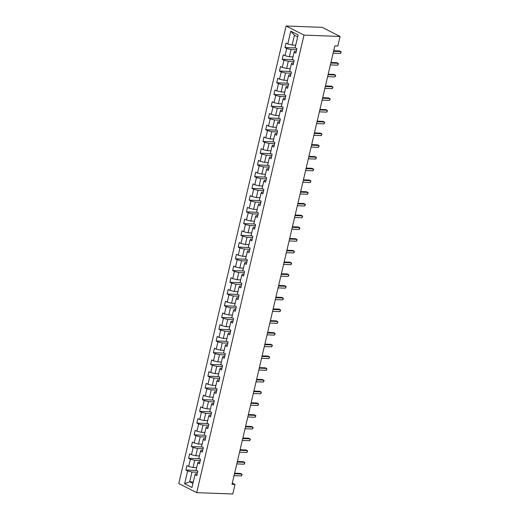 <?xml version="1.0" encoding="UTF-8"?>
<svg xmlns="http://www.w3.org/2000/svg" width="520" height="520" viewBox="0 0 520 520"><rect width="100%" height="100%" fill="white"/><g stroke="black" fill="none" stroke-linecap="round" stroke-linejoin="round"><path stroke-width="0.78" d="M286.091 26L178.776 483.535L196.69 492.648L304.005 35.113L286.091 26L322.173 27.352L340.087 36.465L304.005 35.113M197.165 473.863L195.462 473.798L194.994 474.695L196.761 475.592L197.821 471.081L196.053 470.178L197.75 462.956L199.511 463.86L200.571 459.342L198.803 458.445L200.499 451.224L202.267 452.121L203.327 447.61L201.558 446.706L203.255 439.485L205.017 440.388L206.076 435.871L204.308 434.974L206.005 427.752L207.772 428.649L208.832 424.138L207.064 423.235L208.754 416.013L210.522 416.916L211.582 412.399L209.814 411.502L211.51 404.281L213.278 405.178L214.338 400.666L212.569 399.763L214.26 392.541L216.028 393.445L217.087 388.928L215.319 388.031L217.016 380.809L218.784 381.706L219.843 377.195L218.075 376.291L219.765 369.07L221.533 369.974L222.593 365.456L220.825 364.559L222.521 357.338L224.289 358.235L225.349 353.724L223.581 352.826L225.27 345.599L227.039 346.502L228.098 341.985L226.33 341.088L228.026 333.866L229.794 334.763L230.847 330.252L229.086 329.355L230.776 322.133L232.544 323.031L233.603 318.513L231.836 317.616L233.532 310.394L235.3 311.292L236.353 306.781L234.592 305.883L236.281 298.662L238.05 299.559L239.109 295.042L237.341 294.144L239.037 286.923L240.799 287.82L241.858 283.309L240.097 282.412L241.787 275.19L243.555 276.088L244.614 271.57L242.847 270.673L244.543 263.452L246.305 264.349L247.364 259.838L245.596 258.94L247.292 251.719L249.061 252.616L250.12 248.105L248.352 247.202L250.049 239.98L251.81 240.877L252.869 236.366L251.102 235.469L252.798 228.248L254.566 229.144L255.625 224.633L253.858 223.73L255.547 216.508L257.315 217.412L258.375 212.894L256.607 211.998L258.303 204.776L260.072 205.673L261.131 201.162L259.363 200.258L261.053 193.037L262.821 193.941L263.881 189.423L262.113 188.526L263.809 181.305L265.577 182.202L266.637 177.691L264.869 176.787L266.558 169.566L268.327 170.469L269.386 165.952L267.618 165.055L269.315 157.833L271.083 158.73L272.142 154.219L270.374 153.316L272.064 146.094L273.832 146.998L274.892 142.48L273.124 141.583L274.82 134.362L276.588 135.258L277.641 130.748L275.88 129.844L277.57 122.623L279.338 123.526L280.397 119.009L278.629 118.112L280.325 110.89L282.094 111.787L283.147 107.276L281.385 106.379L283.075 99.151L284.843 100.055L285.903 95.537L284.135 94.64L285.831 87.419L287.593 88.316L288.652 83.805L286.891 82.907L288.581 75.686L290.349 76.583L291.408 72.066L289.64 71.168L291.337 63.947L293.098 64.844L294.158 60.333L292.389 59.436L294.086 52.215L295.854 53.111L296.913 48.594L295.146 47.697L298.142 34.912L290.784 31.168L294.424 35.249L292.13 45.032L295.737 45.169M194.994 474.695L191.997 487.481L184.639 483.737L187.636 470.951L185.868 470.054L196.593 470.45M290.784 31.168L287.788 43.953L286.019 43.056L284.96 47.567L286.728 48.47L285.038 55.692L283.27 54.795L282.211 59.306L283.978 60.203L282.282 67.425L280.514 66.528L279.454 71.039L281.222 71.942L279.533 79.164L277.764 78.266L276.705 82.778L278.473 83.674L276.776 90.896L275.008 89.999L273.949 94.51L275.717 95.413L274.027 102.635L272.259 101.731L271.2 106.249L272.968 107.146L271.271 114.367L269.503 113.471L268.444 117.981L270.212 118.885L268.522 126.106L266.753 125.203L265.694 129.72L267.462 130.618L265.766 137.839L263.998 136.942L262.945 141.453L264.706 142.357L263.016 149.578L261.248 148.674L260.189 153.192L261.957 154.089L260.26 161.31L258.492 160.413L257.439 164.924L259.2 165.828L257.511 173.05L255.743 172.146L254.683 176.664L256.451 177.561L254.755 184.782L252.993 183.885L251.933 188.396L253.695 189.293L252.005 196.521L250.237 195.618L249.178 200.135L250.946 201.032L249.249 208.254L247.488 207.357L246.428 211.868L248.196 212.764L246.5 219.986L244.732 219.089L243.672 223.607L245.44 224.504L243.744 231.725L241.982 230.828L240.922 235.339L242.691 236.236L240.994 243.458L239.226 242.561L238.167 247.078L239.935 247.975L238.244 255.197L236.477 254.3L235.417 258.811L237.185 259.708L235.489 266.929L233.721 266.032L232.661 270.55L234.429 271.447L232.739 278.668L230.971 277.771L229.911 282.282L231.68 283.179L229.983 290.401L228.215 289.503L227.156 294.014L228.924 294.918L227.233 302.139L225.466 301.243L224.406 305.753L226.174 306.651L224.478 313.872L222.709 312.975L221.65 317.486L223.418 318.389L221.728 325.611L219.96 324.714L218.9 329.225L220.669 330.122L218.972 337.344L217.204 336.447L216.151 340.957L217.912 341.861L216.222 349.082L214.455 348.179L213.395 352.697L215.163 353.594L213.467 360.815L211.698 359.918L210.645 364.429L212.407 365.332L210.717 372.554L208.949 371.651L207.889 376.168L209.658 377.065L207.961 384.287L206.2 383.39L205.14 387.901L206.901 388.804L205.212 396.026L203.444 395.122L202.384 399.64L204.152 400.537L202.456 407.758L200.694 406.861L199.635 411.372L201.403 412.276L199.706 419.497L197.938 418.594L196.879 423.111L198.647 424.008L196.95 431.229L195.189 430.332L194.129 434.844L195.897 435.74L194.201 442.969L192.433 442.065L191.373 446.582L193.141 447.479L191.451 454.701L189.683 453.804L188.624 458.315L190.392 459.212L188.695 466.434L186.927 465.537L185.868 470.054M340.087 36.465L337.844 46.014L334.834 45.903L232.005 484.334L235.008 484.445L232.303 483.067M197.75 462.956L198.218 462.066L199.921 462.124M196.644 467.649L193.037 467.512L194.733 460.291L200.304 460.499M188.695 466.434L193.037 467.512M190.392 459.212L194.733 460.291M200.499 451.224L200.967 450.326L202.67 450.392M199.4 455.91L195.786 455.774L197.483 448.552L203.053 448.76M191.451 454.701L195.786 455.774M193.141 447.479L197.483 448.552M203.255 439.485L203.723 438.594L205.426 438.653M202.15 444.178L198.542 444.041L200.239 436.82L205.81 437.028M194.201 442.969L198.542 444.041M195.897 435.74L200.239 436.82M206.005 427.752L206.472 426.855L208.175 426.92M204.906 432.438L201.292 432.302L202.989 425.081L208.559 425.288M196.95 431.229L201.292 432.302M198.647 424.008L202.989 425.081M208.754 416.013L209.228 415.123L210.931 415.181M207.656 420.706L204.048 420.57L205.738 413.348L211.308 413.556M199.706 419.497L204.048 420.57M201.403 412.276L205.738 413.348M211.51 404.281L211.978 403.384L213.681 403.449M210.411 408.967L206.797 408.831L208.494 401.609L214.065 401.824M202.456 407.758L206.797 408.831M204.152 400.537L208.494 401.609M214.26 392.541L214.734 391.651L216.437 391.716M213.161 397.235L209.553 397.098L211.244 389.876L216.814 390.084M205.212 396.026L209.553 397.098M206.901 388.804L211.244 389.876M217.016 380.809L217.483 379.912L219.186 379.977M215.917 385.496L212.303 385.365L214 378.137L219.57 378.352M207.961 384.287L212.303 385.365M209.658 377.065L214 378.137M219.765 369.07L220.239 368.179L221.942 368.245M218.667 373.763L215.059 373.626L216.749 366.405L222.319 366.613M210.717 372.554L215.059 373.626M212.407 365.332L216.749 366.405M222.521 357.338L222.989 356.441L224.692 356.506M221.422 362.024L217.808 361.894L219.505 354.673L225.076 354.881M213.467 360.815L217.808 361.894M215.163 353.594L219.505 354.673M225.27 345.599L225.739 344.708L227.448 344.773M224.172 350.291L220.565 350.155L222.255 342.934L227.825 343.142M216.222 349.082L220.565 350.155M217.912 341.861L222.255 342.934M228.026 333.866L228.494 332.969L230.197 333.034M226.928 338.553L223.314 338.423L225.011 331.201L230.581 331.409M218.972 337.344L223.314 338.423M220.669 330.122L225.011 331.201M230.776 322.133L231.244 321.236L232.947 321.302M229.678 326.82L226.07 326.683L227.76 319.462L233.331 319.67M221.728 325.611L226.07 326.683M223.418 318.389L227.76 319.462M233.532 310.394L234 309.498L235.703 309.562M232.433 315.081L228.819 314.951L230.516 307.73L236.087 307.938M224.478 313.872L228.819 314.951M226.174 306.651L230.516 307.73M236.281 298.662L236.75 297.765L238.453 297.83M235.183 303.349L231.576 303.212L233.266 295.99L238.836 296.199M227.233 302.139L231.576 303.212M228.924 294.918L233.266 295.99M239.037 286.923L239.506 286.026L241.208 286.091M237.933 291.616L234.325 291.48L236.022 284.258L241.592 284.466M229.983 290.401L234.325 291.48M231.68 283.179L236.022 284.258M241.787 275.19L242.255 274.293L243.958 274.358M240.689 279.877L237.081 279.74L238.771 272.519L244.342 272.727M232.739 278.668L237.081 279.74M234.429 271.447L238.771 272.519M244.543 263.452L245.011 262.555L246.714 262.62M243.438 268.144L239.831 268.008L241.527 260.786L247.097 260.995M235.489 266.929L239.831 268.008M237.185 259.708L241.527 260.786M247.292 251.719L247.761 250.822L249.464 250.887M246.194 256.406L242.58 256.269L244.276 249.047L249.847 249.256M238.244 255.197L242.58 256.269M239.935 247.975L244.276 249.047M250.049 239.98L250.517 239.089L252.219 239.148M248.944 244.673L245.336 244.536L247.033 237.315L252.603 237.523M240.994 243.458L245.336 244.536M242.691 236.236L247.033 237.315M252.798 228.248L253.266 227.35L254.969 227.416M251.7 232.934L248.086 232.797L249.782 225.576L255.353 225.784M243.744 231.725L248.086 232.797M245.44 224.504L249.782 225.576M255.547 216.508L256.022 215.618L257.725 215.677M254.449 221.202L250.842 221.065L252.531 213.844L258.102 214.052M246.5 219.986L250.842 221.065M248.196 212.764L252.531 213.844M258.303 204.776L258.772 203.879L260.475 203.944M257.205 209.463L253.591 209.326L255.288 202.105L260.858 202.312M249.249 208.254L253.591 209.326M250.946 201.032L255.288 202.105M261.053 193.037L261.528 192.147L263.231 192.205M259.954 197.73L256.347 197.594L258.037 190.372L263.608 190.58M252.005 196.521L256.347 197.594M253.695 189.293L258.037 190.372M263.809 181.305L264.277 180.408L265.98 180.472M262.711 185.991L259.096 185.855L260.793 178.633L266.364 178.841M254.755 184.782L259.096 185.855M256.451 177.561L260.793 178.633M266.558 169.566L267.033 168.675L268.736 168.733M265.46 174.258L261.853 174.122L263.543 166.9L269.113 167.108M257.511 173.05L261.853 174.122M259.2 165.828L263.543 166.9M269.315 157.833L269.783 156.936L271.486 157.001M268.216 162.519L264.602 162.39L266.298 155.162L271.869 155.376M260.26 161.31L264.602 162.39M261.957 154.089L266.298 155.162M272.064 146.094L272.532 145.203L274.242 145.269M270.966 150.787L267.358 150.651L269.048 143.429L274.619 143.637M263.016 149.578L267.358 150.651M264.706 142.357L269.048 143.429M274.82 134.362L275.288 133.465L276.991 133.53M273.721 139.048L270.108 138.918L271.804 131.69L277.375 131.905M265.766 137.839L270.108 138.918M267.462 130.618L271.804 131.69M277.57 122.623L278.038 121.732L279.74 121.797M276.471 127.316L272.864 127.179L274.553 119.958L280.124 120.166M268.522 126.106L272.864 127.179M270.212 118.885L274.553 119.958M280.325 110.89L280.793 109.993L282.497 110.058M279.227 115.577L275.613 115.447L277.31 108.225L282.88 108.433M271.271 114.367L275.613 115.447M272.968 107.146L277.31 108.225M283.075 99.151L283.543 98.26L285.246 98.326M281.976 103.844L278.369 103.708L280.059 96.486L285.63 96.694M274.027 102.635L278.369 103.708M275.717 95.413L280.059 96.486M285.831 87.419L286.299 86.522L288.002 86.587M284.726 92.105L281.119 91.975L282.815 84.753L288.386 84.962M276.776 90.896L281.119 91.975M278.473 83.674L282.815 84.753M288.581 75.686L289.048 74.789L290.752 74.854M287.482 80.373L283.875 80.236L285.565 73.014L291.135 73.223M279.533 79.164L283.875 80.236M281.222 71.942L285.565 73.014M291.337 63.947L291.805 63.05L293.507 63.115M290.231 68.633L286.624 68.504L288.32 61.282L293.891 61.49M282.282 67.425L286.624 68.504M283.978 60.203L288.32 61.282M294.086 52.215L294.554 51.318L296.257 51.383M292.988 56.901L289.374 56.764L291.07 49.543L296.641 49.751M285.038 55.692L289.374 56.764M286.728 48.47L291.07 49.543M287.788 43.953L292.13 45.032M235.008 484.445L232.772 494L196.69 492.648M297.674 36.907L294.424 35.249M193.297 481.943L189.683 481.806L192.94 483.457M197.548 472.231L191.978 472.024L189.683 481.806L184.639 483.737M187.636 470.951L191.978 472.024M284.96 47.567L295.685 47.97M282.211 59.306L292.929 59.709M279.454 71.039L290.18 71.442M276.705 82.778L287.423 83.18M273.949 94.51L284.674 94.913M271.2 106.249L281.918 106.652M268.444 117.981L279.168 118.385M265.694 129.72L276.413 130.124M262.945 141.453L273.663 141.856M260.189 153.192L270.913 153.595M257.439 164.924L268.158 165.328M254.683 176.664L265.408 177.067M251.933 188.396L262.652 188.799M249.178 200.135L259.903 200.531M246.428 211.868L257.147 212.27M243.672 223.607L254.397 224.003M240.922 235.339L251.641 235.742M238.167 247.078L248.892 247.475M235.417 258.811L246.136 259.214M232.661 270.55L243.386 270.946M229.911 282.282L240.63 282.685M227.156 294.014L237.881 294.418M224.406 305.753L235.125 306.156M221.65 317.486L232.375 317.889M218.9 329.225L229.619 329.628M216.151 340.957L226.869 341.361M213.395 352.697L224.12 353.1M210.645 364.429L221.364 364.832M207.889 376.168L218.614 376.571M205.14 387.901L215.858 388.303M202.384 399.64L213.109 400.043M199.635 411.372L210.353 411.775M196.879 423.111L207.603 423.514M194.129 434.844L204.847 435.247M191.373 446.582L202.098 446.979M188.624 458.315L199.342 458.718M333.574 51.298L340.938 51.571L340.496 53.456L333.132 53.177M333.704 50.733L339.723 50.96L341.224 51.98L340.496 53.456M330.817 63.031L338.182 63.31L337.74 65.189L330.375 64.916M330.954 62.471L336.973 62.693L338.468 63.72L337.74 65.189M328.068 74.77L335.433 75.043L334.99 76.927L327.626 76.648M328.198 74.204L334.217 74.431L335.719 75.452L334.99 76.927M325.312 86.502L332.677 86.781L332.235 88.66L324.87 88.387M325.449 85.937L331.468 86.164L332.963 87.191L332.235 88.66M322.562 98.241L329.927 98.514L329.485 100.399L322.12 100.12M322.692 97.676L328.712 97.903L330.213 98.924L329.485 100.399M319.807 109.974L327.171 110.253L326.729 112.132L319.365 111.859M319.943 109.408L325.962 109.635L327.457 110.663L326.729 112.132M317.057 121.713L324.422 121.986L323.98 123.87L316.615 123.591M317.187 121.147L323.213 121.374L324.708 122.395L323.98 123.87M314.301 133.445L321.666 133.725L321.224 135.603L313.865 135.33M314.438 132.88L320.457 133.107L321.952 134.134L321.224 135.603M311.552 145.184L318.916 145.457L318.474 147.342L311.11 147.062M311.682 144.619L317.707 144.846L319.202 145.867L318.474 147.342M308.796 156.917L316.16 157.196L315.718 159.075L308.36 158.802M308.932 156.351L314.951 156.578L316.446 157.606L315.718 159.075M306.046 168.656L313.411 168.928L312.969 170.814L305.604 170.534M306.176 168.09L312.202 168.317L313.697 169.338L312.969 170.814M303.297 180.388L310.655 180.667L310.213 182.546L302.855 182.273M303.427 179.822L309.445 180.05L310.94 181.077L310.213 182.546M300.541 192.127L307.905 192.4L307.463 194.285L300.099 194.006M300.671 191.561L306.696 191.783L308.191 192.81L307.463 194.285M297.791 203.859L305.149 204.139L304.714 206.018L297.349 205.744M297.921 203.294L303.94 203.522L305.435 204.549L304.714 206.018M295.035 215.599L302.4 215.872L301.958 217.75L294.593 217.477M295.165 215.033L301.19 215.254L302.686 216.281L301.958 217.75M292.286 227.331L299.644 227.611L299.208 229.489L291.844 229.209M292.416 226.766L298.435 226.993L299.936 228.014L299.208 229.489M289.53 239.07L296.894 239.343L296.452 241.222L289.088 240.948M289.666 238.505L295.685 238.725L297.18 239.753L296.452 241.222M286.78 250.803L294.144 251.082L293.703 252.961L286.338 252.681M286.91 250.237L292.929 250.464L294.431 251.485L293.703 252.961M284.024 262.542L291.389 262.815L290.947 264.693L283.582 264.42M284.161 261.976L290.18 262.197L291.675 263.224L290.947 264.693M281.275 274.274L288.639 274.553L288.197 276.432L280.833 276.153M281.405 273.709L287.423 273.936L288.925 274.957L288.197 276.432M278.519 286.013L285.883 286.286L285.441 288.164L278.077 287.892M278.655 285.447L284.674 285.668L286.169 286.695L285.441 288.164M275.769 297.745L283.133 298.019L282.692 299.904L275.327 299.624M275.899 297.18L281.918 297.408L283.419 298.428L282.692 299.904M273.013 309.478L280.377 309.757L279.936 311.636L272.571 311.363M273.15 308.919L279.168 309.14L280.663 310.167L279.936 311.636M270.264 321.217L277.628 321.49L277.186 323.375L269.822 323.096M270.394 320.651L276.419 320.879L277.914 321.9L277.186 323.375M267.507 332.95L274.872 333.229L274.43 335.107L267.072 334.834M267.644 332.384L273.663 332.611L275.158 333.638L274.43 335.107M264.758 344.688L272.123 344.962L271.681 346.847L264.316 346.567M264.888 344.123L270.913 344.351L272.409 345.371L271.681 346.847M262.002 356.421L269.367 356.7L268.925 358.579L261.567 358.306M262.139 355.856L268.158 356.083L269.653 357.11L268.925 358.579M259.252 368.16L266.617 368.433L266.175 370.318L258.811 370.038M259.382 367.594L265.408 367.822L266.903 368.843L266.175 370.318M256.503 379.893L263.861 380.172L263.419 382.05L256.061 381.778M256.633 379.327L262.652 379.554L264.147 380.582L263.419 382.05M253.747 391.632L261.111 391.904L260.669 393.79L253.305 393.51M253.877 391.066L259.903 391.293L261.397 392.314L260.669 393.79M250.998 403.364L258.356 403.644L257.92 405.522L250.556 405.249M251.128 402.799L257.147 403.026L258.642 404.053L257.92 405.522M248.242 415.103L255.606 415.376L255.164 417.261L247.8 416.981M248.372 414.538L254.397 414.765L255.892 415.786L255.164 417.261M245.492 426.835L252.85 427.115L252.415 428.994L245.05 428.721M245.622 426.27L251.641 426.498L253.143 427.525L252.415 428.994M242.736 438.575L250.101 438.848L249.659 440.732L242.294 440.453M242.873 438.009L248.892 438.23L250.386 439.257L249.659 440.732M239.987 450.307L247.351 450.587L246.909 452.465L239.544 452.192M240.117 449.741L246.136 449.969L247.637 450.996L246.909 452.465M237.231 462.046L244.595 462.319L244.153 464.197L236.789 463.925M237.367 461.481L243.386 461.701L244.881 462.728L244.153 464.197M234.481 473.779L241.846 474.058L241.404 475.937L234.039 475.657M234.611 473.213L240.63 473.441L242.131 474.461L241.404 475.937"/></g></svg>
